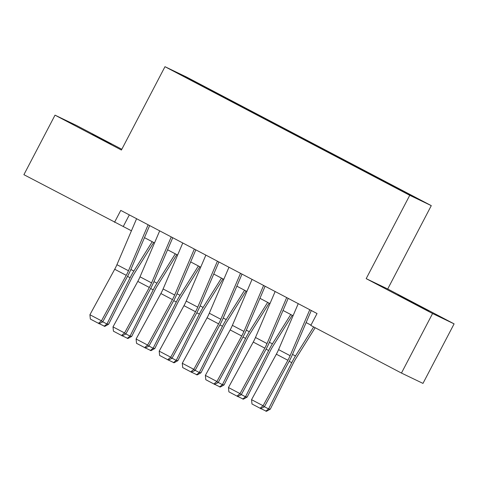 <?xml version="1.0" encoding="UTF-8"?>
<svg xmlns="http://www.w3.org/2000/svg" width="478" height="478" viewBox="0 0 478 478"><rect width="100%" height="100%" fill="white"/><g stroke="black" fill="none" stroke-linecap="round" stroke-linejoin="round"><path stroke-width="0.72" d="M92.081 134.306L111.045 144.063L92.081 134.306M409.592 301.14L428.557 310.891L403.976 297.914L398.078 294.962L409.592 301.14M184.908 77.095L194.391 81.977L184.908 77.095M121.806 149.273L76.552 125.493L55.024 115.15L23.9 174.685L131.432 230.79M431.281 205.642L186.51 77.036L164.982 66.693L409.754 195.305L431.281 205.642L387.712 288.987L366.184 278.644L432.572 313.526L454.1 323.869L387.712 288.987M454.1 323.869L422.976 383.404L401.448 373.061L432.572 313.526M401.448 373.061L310.814 325.434L317.039 313.532L120.761 210.398L114.535 222.306M398.939 189.39L384.676 181.993L398.879 189.509M205.922 88.101L377.387 178.192L406.862 193.494L415.705 197.743L394.374 186.354L218.876 94.142L214.807 92.188L214.461 92.589M205.964 87.94L180.559 74.592L189.407 78.84L214.807 92.188M55.024 115.15L121.412 150.038L164.982 66.693M366.184 278.644L409.754 195.305M144.481 237.65L154.525 242.926M167.575 249.779L177.613 255.055M190.662 261.914L200.706 267.19M213.756 274.049L223.8 279.325M236.849 286.179L246.893 291.455M259.942 298.314L269.98 303.59M283.03 310.449L293.074 315.725M306.123 322.578L310.975 325.13M129.329 214.903L123.264 226.5M218.566 94.746L218.876 94.142M189.407 78.84L189.467 79.27M309.786 309.72L290.116 355.686A13.438 3.227 -62.3 0 1 287.887 360.263L263.097 405.744L264.328 406.868L289.118 361.392A20.154 4.84 117.7 0 0 292.458 354.527L311.286 310.509M298.236 303.649L278.572 349.621A13.438 3.227 -62.3 0 1 276.344 354.198L251.553 399.674L263.097 405.744L260.068 408.23L251.984 403.988L260.068 408.23M260.558 408.684L264.328 406.868M251.553 399.674L251.984 403.988M264.406 406.718L268.588 408.917L291.759 362.659A20.154 4.84 -62.3 0 1 295.494 355.985L313.658 326.934M265.798 411.2L268.588 408.917L270.267 409.186L266.473 411.307L260.791 408.57M315.157 327.717L295.924 358.476A13.438 3.227 117.7 0 0 293.432 362.927L270.267 409.186M286.692 297.585L267.023 343.557A13.438 3.227 -62.3 0 1 264.8 348.133L240.01 393.609L241.235 394.738L266.025 349.257A20.154 4.84 117.7 0 0 269.365 342.391L288.198 298.374M275.143 291.52L255.479 337.492A13.438 3.227 -62.3 0 1 253.25 342.063L228.46 387.544L240.01 393.609L236.974 396.101L228.896 391.852L236.974 396.101M237.464 396.549L241.235 394.738M228.46 387.544L228.896 391.852M263.599 285.456L243.935 331.421A13.438 3.227 -62.3 0 1 241.707 335.998L216.916 381.48L218.141 382.603L242.932 337.127A20.154 4.84 117.7 0 0 246.272 330.262L265.105 286.244M252.055 279.385L232.386 325.357A13.438 3.227 -62.3 0 1 230.163 329.934L205.373 375.409L216.916 381.48L213.881 383.965L205.803 379.717L213.881 383.965M214.377 384.42L218.141 382.603M205.373 375.409L205.803 379.717M240.506 273.32L220.842 319.292A13.438 3.227 -62.3 0 1 218.613 323.863L193.823 369.345L195.054 370.468L219.844 324.992A20.154 4.84 117.7 0 0 223.178 318.127L242.011 274.109M228.962 267.256L209.292 313.221A13.438 3.227 -62.3 0 1 207.07 317.798L182.279 363.28L193.823 369.345L190.794 371.83L182.71 367.588L190.794 371.83M191.284 372.284L195.054 370.468M182.279 363.28L182.71 367.588M217.418 261.185L197.749 307.157A13.438 3.227 -62.3 0 1 195.526 311.734L170.736 357.209L171.961 358.339L196.751 312.857A20.154 4.84 117.7 0 0 200.091 305.998L218.918 261.98M205.869 255.121L186.205 301.092A13.438 3.227 -62.3 0 1 183.976 305.663L159.186 351.145L170.736 357.209L167.7 359.701L159.616 355.453L167.7 359.701M168.19 360.149L171.961 358.339M159.186 351.145L159.616 355.453M241.318 394.589L245.495 396.782L268.666 350.523A20.154 4.84 -62.3 0 1 272.4 343.855L290.755 314.506M242.71 399.07L245.495 396.782L247.174 397.051L243.38 399.178L237.703 396.435M292.249 315.289L272.83 346.347A13.438 3.227 117.7 0 0 270.339 350.792L247.174 397.051M218.225 382.454L222.407 384.653L245.573 338.394A20.154 4.84 -62.3 0 1 249.313 331.72L267.662 302.371M219.617 386.935L222.407 384.653L224.08 384.915L220.286 387.043L214.61 384.306M269.156 303.154L249.743 334.212A13.438 3.227 117.7 0 0 247.251 338.663L224.08 384.915M195.132 370.319L199.314 372.517L222.485 326.259A20.154 4.84 -62.3 0 1 226.219 319.591L244.569 290.236M196.524 374.8L199.314 372.517L200.987 372.786L197.193 374.907L191.517 372.171M246.068 291.024L226.65 322.082A13.438 3.227 117.7 0 0 224.158 326.528L200.987 372.786M172.038 358.189L176.221 360.382L199.392 314.13A20.154 4.84 -62.3 0 1 203.126 307.456L221.481 278.106M173.43 362.671L176.221 360.382L177.9 360.651L174.106 362.778L168.423 360.036M222.975 278.889L203.556 309.947A13.438 3.227 117.7 0 0 201.065 314.393L177.9 360.651M194.325 249.056L174.655 295.022A13.438 3.227 -62.3 0 1 172.433 299.598L147.642 345.08L148.867 346.203L173.657 300.728A20.154 4.84 117.7 0 0 176.997 293.862L195.831 249.845M182.781 242.985L163.112 288.957A13.438 3.227 -62.3 0 1 160.883 293.534L136.099 339.01L147.642 345.08L144.607 347.566L136.529 343.318L144.607 347.566M145.097 348.02L148.867 346.203M136.099 339.01L136.529 343.318M148.951 346.054L153.133 348.253L176.298 301.994A20.154 4.84 -62.3 0 1 180.039 295.32L198.388 265.971M150.343 350.535L153.133 348.253L154.806 348.522L151.012 350.643L145.336 347.906M199.882 266.76L180.469 297.812A13.438 3.227 117.7 0 0 177.977 302.263L154.806 348.522M171.232 236.921L151.568 282.892A13.438 3.227 -62.3 0 1 149.339 287.463L124.549 332.945L125.774 334.068L150.564 288.593A20.154 4.84 117.7 0 0 153.904 281.727L172.737 237.709M159.688 230.856L140.018 276.822A13.438 3.227 -62.3 0 1 137.795 281.399L113.005 326.88L124.549 332.945L121.52 335.437L113.435 331.188L121.52 335.437M122.01 335.885L125.774 334.068M113.005 326.88L113.435 331.188M125.857 333.919L130.04 336.118L153.205 289.859A20.154 4.84 -62.3 0 1 156.945 283.191L175.295 253.836M127.25 338.4L130.04 336.118L131.713 336.387L127.919 338.508L122.243 335.771M176.788 254.625L157.376 285.683A13.438 3.227 117.7 0 0 154.884 290.128L131.713 336.387M148.144 224.785L128.474 270.757A13.438 3.227 -62.3 0 1 126.246 275.334L101.456 320.81L102.686 321.939L127.477 276.457A20.154 4.84 117.7 0 0 130.817 269.598L149.644 225.58M136.594 218.721L116.931 264.692A13.438 3.227 -62.3 0 1 114.702 269.263L89.912 314.745L101.456 320.81L98.426 323.301L90.342 319.053L98.426 323.301M98.916 323.749L102.686 321.939M89.912 314.745L90.342 319.053M102.764 321.79L106.947 323.988L130.118 277.73A20.154 4.84 -62.3 0 1 133.852 271.056L152.201 241.707M104.156 326.271L106.947 323.988L108.62 324.251L104.831 326.378L99.149 323.636M153.701 242.489L134.282 273.547A13.438 3.227 117.7 0 0 131.791 277.993L108.62 324.251M290.116 355.686L278.572 349.621M287.887 360.263L276.344 354.198M289.166 361.296L291.759 362.659M292.506 354.413L295.494 355.985M267.023 343.557L255.479 337.492M264.8 348.133L253.25 342.063M243.935 331.421L232.386 325.357M241.707 335.998L230.163 329.934M220.842 319.292L209.292 313.221M218.613 323.863L207.07 317.798M197.749 307.157L186.205 301.092M195.526 311.734L183.976 305.663M266.073 349.167L268.666 350.523M269.413 342.284L272.4 343.855M242.985 337.032L245.573 338.394M246.319 330.149L249.313 331.72M219.892 324.897L222.485 326.259M223.226 318.013L226.219 319.591M196.799 312.767L199.392 314.13M200.139 305.884L203.126 307.456M174.655 295.022L163.112 288.957M172.433 299.598L160.883 293.534M173.711 300.632L176.298 301.994M177.045 293.749L180.039 295.32M151.568 282.892L140.018 276.822M149.339 287.463L137.795 281.399M150.618 288.497L153.205 289.859M153.952 281.62L156.945 283.191M128.474 270.757L116.931 264.692M126.246 275.334L114.702 269.263M127.524 276.368L130.118 277.73M130.864 269.484L133.852 271.056"/></g></svg>
